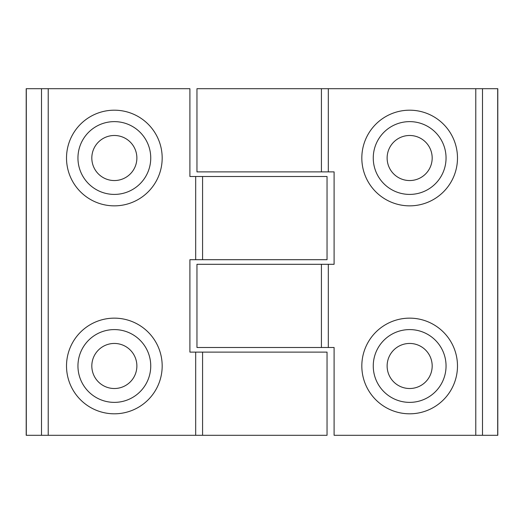 <?xml version="1.0" encoding="UTF-8"?>
<svg xmlns="http://www.w3.org/2000/svg" width="524" height="524" viewBox="0 0 524 524"><rect width="100%" height="100%" fill="white"/><g stroke="black" fill="none" stroke-linecap="round" stroke-linejoin="round"><path stroke-width="0.79" d="M497.8 88.7L196.958 88.7L196.958 171.885L334.096 171.885L334.096 264.299L328.319 264.299L328.319 347.484L334.096 347.484L334.096 435.3L497.8 435.3L497.8 88.7M457.485 365.981A47.828 47.828 0 0 0 409.65 318.147A47.828 47.828 0 0 0 361.822 365.981A47.828 47.828 0 0 0 409.65 413.809A47.828 47.828 0 0 0 457.485 365.981M457.485 158.019A47.828 47.828 0 0 0 409.65 110.191A47.828 47.828 0 0 0 361.822 158.019A47.828 47.828 0 0 0 409.65 205.853A47.828 47.828 0 0 0 457.485 158.019M328.319 347.484L196.958 347.484L196.958 264.299L328.319 264.299M373.258 365.981A36.392 36.392 0 0 1 409.65 329.589A36.392 36.392 0 0 1 446.048 365.981A36.392 36.392 0 0 1 409.65 402.373A36.392 36.392 0 0 1 373.258 365.981M387.125 365.981A22.532 22.532 0 0 1 409.65 343.449A22.532 22.532 0 0 1 432.182 365.981A22.532 22.532 0 0 1 409.65 388.513A22.532 22.532 0 0 1 387.125 365.981M373.258 158.019A36.392 36.392 0 0 1 409.65 121.627A36.392 36.392 0 0 1 446.048 158.019A36.392 36.392 0 0 1 409.65 194.411A36.392 36.392 0 0 1 373.258 158.019M387.125 158.019A22.532 22.532 0 0 1 409.65 135.487A22.532 22.532 0 0 1 432.182 158.019A22.532 22.532 0 0 1 409.65 180.551A22.532 22.532 0 0 1 387.125 158.019M26.2 435.3L327.042 435.3L327.042 352.115L189.904 352.115L189.904 259.701L195.681 259.701L195.681 176.516L189.904 176.516L189.904 88.7L26.2 88.7L26.2 435.3M66.515 158.019A47.828 47.828 0 0 0 114.35 205.853A47.828 47.828 0 0 0 162.178 158.019A47.828 47.828 0 0 0 114.35 110.191A47.828 47.828 0 0 0 66.515 158.019M66.515 365.981A47.828 47.828 0 0 0 114.35 413.809A47.828 47.828 0 0 0 162.178 365.981A47.828 47.828 0 0 0 114.35 318.147A47.828 47.828 0 0 0 66.515 365.981M195.681 176.516L327.042 176.516L327.042 259.701L195.681 259.701M150.742 158.019A36.392 36.392 0 0 1 114.35 194.411A36.392 36.392 0 0 1 77.952 158.019A36.392 36.392 0 0 1 114.35 121.627A36.392 36.392 0 0 1 150.742 158.019M136.875 158.019A22.532 22.532 0 0 1 114.35 180.551A22.532 22.532 0 0 1 91.818 158.019A22.532 22.532 0 0 1 114.35 135.487A22.532 22.532 0 0 1 136.875 158.019M150.742 365.981A36.392 36.392 0 0 1 114.35 402.373A36.392 36.392 0 0 1 77.952 365.981A36.392 36.392 0 0 1 114.35 329.589A36.392 36.392 0 0 1 150.742 365.981M136.875 365.981A22.532 22.532 0 0 1 114.35 388.513A22.532 22.532 0 0 1 91.818 365.981A22.532 22.532 0 0 1 114.35 343.449A22.532 22.532 0 0 1 136.875 365.981M497.695 88.7L497.695 435.3M482.499 88.7L482.499 435.3M475.779 88.7L475.779 435.3M328.319 88.7L328.319 171.885M321.422 88.7L321.422 171.885M321.422 264.299L321.422 347.484M26.305 435.3L26.305 88.7M41.501 435.3L41.501 88.7M48.221 435.3L48.221 88.7M195.681 435.3L195.681 352.115M202.578 435.3L202.578 352.115M202.578 259.701L202.578 176.516"/></g></svg>
